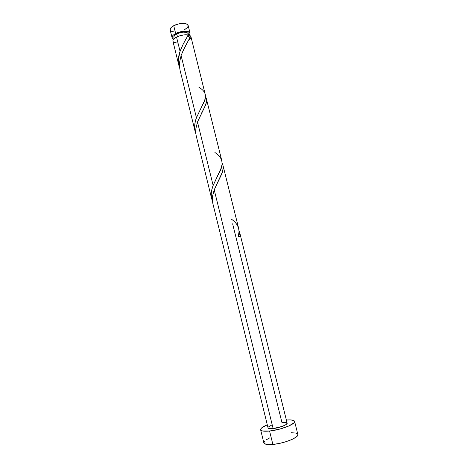<?xml version="1.0" encoding="UTF-8"?>
<svg xmlns="http://www.w3.org/2000/svg" width="468" height="468" viewBox="0 0 468 468"><rect width="100%" height="100%" fill="white"/><g stroke="black" fill="none" stroke-linecap="round" stroke-linejoin="round"><path stroke-width="0.7" d="M175.664 33.532C180.958 30.648 189.715 30.502 190.078 33.234L188.809 35.831L189.996 34.252L189.891 32.795L187.258 31.42L182.479 31.426L175.664 33.532L173.727 25.693L175.664 33.532L173.277 35.141L172.101 36.785L172.306 38.224L173.64 39.16L172.06 37.692C171.832 36.346 173.037 34.96 175.664 33.532M190.078 33.234L188.148 25.488C187.767 22.68 179.004 22.768 173.727 25.693L178.741 23.903L182.274 23.418L186.498 23.944L188.154 25.506M187.832 36.007L189.148 37.183M176.758 33.936L177.425 36.639L176.758 33.936L174.242 35.878L173.868 37.276C173.686 36.182 174.652 35.071 176.758 33.936C182.567 31.613 186.41 31.531 188.282 33.696L186.96 32.497L183.585 32.116L180.765 32.514L176.758 33.936M260.629 429.782L263.835 442.868C264.385 444.348 267.392 444.875 272.873 444.43C284.053 443.535 299.251 437.375 297.859 434.444L294.588 421.37C295.911 424.031 280.695 429.987 269.574 431.028L272.873 444.43L269.574 431.028C264.127 431.543 261.144 431.127 260.629 429.77C260.5 428.378 262.718 426.711 267.281 424.768L261.401 428.138L260.664 429.881L262.519 430.975L269.574 431.028L279.513 429.156L288.779 426.02L294.062 422.75L294.588 421.832L294.454 421.071L293.682 420.48L290.382 419.901L286.369 420.042C291.318 419.632 294.056 420.077 294.588 421.37M239.142 231.081L239.809 233.011L240.154 236.399L238.241 236.621L239.072 231.549L238.575 228.091M238.727 228.647L222.914 165.145L223.166 168.188L222.282 172.3L214.221 189.827L273.125 428.565C279.349 427.968 287.855 424.651 287.141 423.136L286.141 424.523L282.262 426.401L273.125 428.565L214.221 189.827L212.466 196.437L212.32 200.24L212.794 203.264M214.221 189.827L220.896 175.746C223.417 170.75 223.827 166.526 222.124 163.063L222.914 165.145M187.317 36.574L188.107 34.93C184.41 34.468 180.554 35.182 176.535 37.066L180.063 51.363L183.087 44.396L187.317 36.574M190.944 36.72L190.213 35.72L188.961 39.482L183.304 50.24L181.098 55.552L196.437 117.731L204.498 100.76L205.341 97.947L205.487 95.431L190.944 36.72M221.908 161.115L206.359 98.631L206.523 101.299L205.551 105.002L197.49 122.008L213.145 185.463L221.206 167.971L222.054 164.362L221.908 161.115M214.917 152.469L215.432 152.849C223.037 157.862 224.108 164.859 218.644 173.844L213.145 185.463C210.898 191.043 210.641 196.209 212.378 200.959L211.378 197.133L211.267 193.378L211.893 189.464L213.145 185.463L197.49 122.008L204.668 107.067C206.844 102.849 207.125 99.362 205.511 96.613L206.359 98.631M179.835 52.053L180.063 51.363L176.535 37.066C173.903 38.481 172.698 39.85 172.914 41.178L178.998 65.894L178.396 59.828L179.835 52.053M173.16 41.705L172.961 40.289L174.143 38.657L179.332 35.907L184 34.878L188.107 34.93L186.808 37.551C184.421 41.441 182.175 46.045 180.063 51.363C178.004 57.096 177.858 62.624 179.613 67.942L178.998 65.894M198.684 87.066L200.14 88.113C206.335 92.026 207.143 97.625 202.574 104.908L196.437 117.731C194.29 123.388 194.085 128.741 195.829 133.784L194.834 129.888L194.665 125.927L195.238 121.85L196.437 117.731L181.098 55.552L179.513 62.595L179.484 66.784L180.051 70.171M197.49 122.008L195.823 128.84L195.735 132.836L196.256 136.048M268.041 427.863C268.345 428.63 270.042 428.863 273.125 428.565L269.153 428.548L268.041 427.857L212.764 203.159M232.619 223.803L281.929 422.452L285.907 422.428L287.083 422.99M187.826 36.007L190.213 35.72L190.95 36.726M173.768 42.266L177.29 43.126M189.364 39.546L190.663 38.13L190.962 36.802M189.587 35.942L188.306 36.094M268.445 426.98L271.498 425.172M264.578 441.102L263.87 442.985L264.496 443.699L267.626 444.524L272.873 444.43L279.414 443.418L286.194 441.634L292.108 439.388L296.197 437.036L297.361 435.936L297.859 434.427M297.718 434.117L295.53 433.005L291.184 432.736M270.018 437.738L265.865 440.014M188.013 34.919L188.311 33.895M174.546 32.017L171.937 31.543L170.405 30.49L170.124 29.794L171.352 27.325L173.727 25.693C171.112 27.138 169.919 28.554 170.153 29.94L172.054 37.68M188.194 25.752L187.621 27.366L184.468 29.794M239.054 230.882L240.154 236.399L238.241 236.621C240.353 229.624 238.101 223.815 231.473 219.182M181.098 55.552C183.725 49.304 186.293 44.062 188.803 39.821L190.213 35.72M188.873 36.077L188.282 33.696M239.809 233.011L287.141 423.136M195.185 131.695L180.016 70.048M211.7 198.83L196.227 135.931M174.195 38.61L173.868 37.264M220.896 175.746L217.468 182.66M204.668 107.067L201.293 113.642M188.803 39.821L185.468 46.045"/></g></svg>
